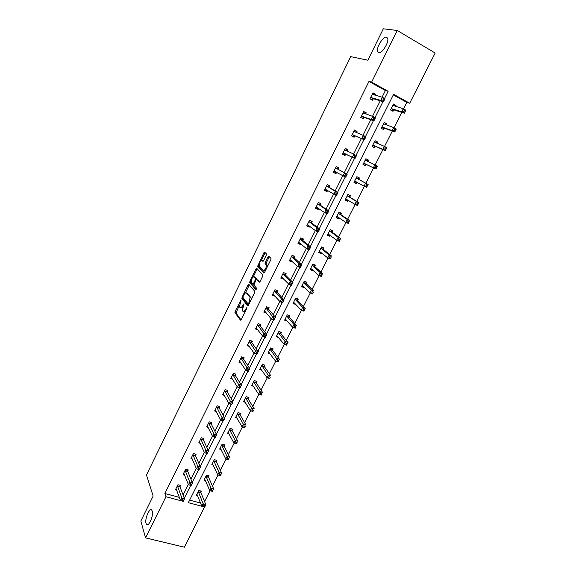 <?xml version="1.0" encoding="UTF-8"?>
<svg xmlns="http://www.w3.org/2000/svg" width="576" height="576" viewBox="0 0 576 576"><rect width="100%" height="100%" fill="white"/><g stroke="black" fill="none" stroke-linecap="round" stroke-linejoin="round"><path stroke-width="0.86" d="M378.727 52.762C382.003 53.834 389.297 41.983 387.641 38.21L386.46 37.123C383.047 36.266 375.955 48.01 377.611 51.696L378.727 52.762M146.066 523.447L146.354 524.138C148.298 528.106 153.871 515.642 152.194 511.056L151.934 510.437C149.976 506.506 144.468 518.746 146.066 523.447M241.02 300.046L235.159 311.278L234.936 312.646L240.494 320.17L241.322 319.565L246.766 308.52L246.895 307.505L245.606 309.377C244.548 311.314 243.662 311.976 242.95 311.371L242.366 310.572L243.95 303.775L242.654 305.59C241.61 307.505 240.739 308.167 240.041 307.577L239.472 306.799L241.02 300.046M266.234 255.254L266.4 253.858L264.665 252.144L263.815 252.85L257.573 266.429L263.736 273.017L264.607 272.326L270.792 259.776L271.022 258.444L268.798 256.219L267.926 256.925L265.298 262.26L265.075 263.585L266.335 264.982C266.285 268.236 265.306 270.043 263.398 270.41L259.222 265.932C259.272 262.757 260.23 260.964 262.102 260.561L262.771 261.252L263.628 260.554L266.234 255.254M204.631 506.714L184.37 547.2L145.555 537.876L140.839 521.028L153.151 496.037L146.47 474.97L350.712 56.628L367.848 60.214L383.321 28.8L397.246 30.485L435.161 53.028L409.694 103.219L393.602 94.313L188.345 502.675L201.881 506.261L203.141 503.77L198.266 491.537M145.555 537.876L165.96 496.735L180.554 500.609L176.026 488.57M382.068 97.214L385.409 90.54L368.971 81.439L164.858 493.502L165.96 496.735M368.971 81.439L371.621 82.145L397.246 30.485M248.861 284.371L248.04 285.019L242.114 297.094L241.891 298.447L247.637 305.69L248.472 305.057L254.563 292.702L254.794 291.326L248.861 284.371M249.926 281.167L255.895 268.999L256.73 268.322L262.822 274.874L262.642 276.3L260.014 281.642L259.15 282.319L256.687 279.562L255.838 280.231L253.894 285.07L256.507 288.115L255.751 289.534L249.739 282.571L249.926 281.167L250.942 281.578L251.215 281.016M386.179 124.884L386.734 123.782L384.206 122.436L381.247 128.297L383.782 129.636L384.444 128.326M367.79 161.338L368.438 160.049L365.897 158.767L362.995 164.534L365.537 165.802L366.185 164.52M349.812 196.97L350.453 195.703L347.904 194.486L345.053 200.153L347.594 201.355L346.284 200.549L348.055 200.138M348.178 200.21L347.594 201.355M332.143 231.991L332.77 230.746L330.221 229.594L327.413 235.166L329.962 236.311L328.723 235.375L329.976 235.166M330.386 235.476L329.962 236.311M314.77 266.429L315.382 265.205L312.826 264.118L310.068 269.597L312.624 270.677L311.458 269.626L312.235 269.554M312.898 270.137L312.624 270.677M297.677 300.298L298.289 299.095L295.726 298.066L293.011 303.451L295.574 304.474L294.826 303.3M280.872 333.605L281.47 332.424L278.906 331.452L276.242 336.751L278.741 337.687M264.348 366.372L264.931 365.206L262.368 364.291L259.74 369.504L261.821 370.238M248.083 398.599L248.659 397.454L246.089 396.598L243.511 401.724L245.29 402.314M232.085 430.315L232.654 429.185L230.076 428.378L227.534 433.426L229.097 433.908M216.338 461.527L216.9 460.411L214.322 459.662L211.824 464.623L213.206 465.026M200.844 492.235L201.391 491.148L198.814 490.442L196.351 495.331L197.597 495.662M189.626 500.112L200.578 503.035M204.574 501.566L210.067 490.723M212.443 486.029L218.038 474.984M220.378 470.369L226.08 459.115M228.377 454.586L234.187 443.117M236.448 438.667L242.366 426.989M244.577 422.618L250.603 410.717M252.778 406.44L258.919 394.315M261.043 390.125L267.3 377.777M269.381 373.673L275.753 361.102M277.783 357.084L284.27 344.282M286.258 340.358L292.867 327.319M294.811 323.489L301.536 310.212M303.43 306.475L310.277 292.961M312.12 289.318L319.097 275.558M320.89 272.016L327.989 258.005M329.731 254.57L336.96 240.3M338.652 236.966L346.01 222.444M347.645 219.211L355.14 204.43M356.724 201.305L364.349 186.257M365.875 183.24L373.622 167.947M375.134 164.966L382.925 149.594M384.516 146.448L392.306 131.076M393.984 127.764L401.774 112.392M403.538 108.907L406.843 102.391L393.307 94.903M208.555 476.942L209.117 475.841L206.539 475.114L204.055 480.038L205.366 480.406M224.179 445.982L224.741 444.866L222.17 444.082L219.65 449.086L221.112 449.532M240.048 414.526L240.624 413.388L238.054 412.553L235.49 417.643L237.154 418.176M256.183 382.55L256.766 381.398L254.196 380.513L251.59 385.682L253.512 386.338M272.578 350.057L273.168 348.883L270.605 347.94L267.955 353.196L270.223 354.017M289.246 317.023L289.843 315.828L287.287 314.827L284.594 320.17L287.158 321.163L286.236 319.946M306.187 283.435L306.799 282.218L304.243 281.16L301.507 286.596L304.063 287.647L302.933 286.538L303.494 286.502M304.258 287.251L304.063 287.647M323.417 249.286L324.043 248.047L321.487 246.931L318.708 252.454L321.257 253.562L320.054 252.576L321.07 252.439M321.602 252.878L321.257 253.562M340.942 214.553L341.575 213.3L339.026 212.119L336.197 217.735L338.746 218.909L337.464 218.038L338.976 217.735M339.242 217.915L338.746 218.909M358.762 179.23L359.41 177.955L356.868 176.702L353.988 182.419L356.53 183.658L355.169 182.909L357.221 182.369M357.17 182.383L356.53 183.658M376.92 143.237L377.546 141.998L375.012 140.681L372.082 146.498L374.616 147.802L375.271 146.498M395.525 106.366L396.007 105.408L393.48 104.026L390.499 109.944L393.026 111.319L393.689 109.994M406.843 102.391L409.694 103.219M384.538 98.496L388.152 91.296L371.621 82.145M184.291 498.204L190.699 485.395M192.204 482.4L198.684 469.469M200.189 466.466L206.734 453.398M208.238 450.403L214.848 437.198M216.353 434.203L223.034 420.869M224.532 417.866L231.286 404.395M232.79 401.4L239.609 387.785M241.106 384.79L247.997 371.03M249.502 368.035L256.464 354.139M257.962 351.144L264.996 337.104M266.501 334.102L273.607 319.918M275.112 316.922L282.29 302.587M283.795 299.592L291.053 285.098M292.55 282.11L299.887 267.466M301.385 264.47L308.801 249.682M310.298 246.686L317.786 231.732M319.284 228.744L326.858 213.631M328.356 210.643L336.01 195.365M337.507 192.377L345.24 176.94M346.738 173.959L354.55 158.357M356.054 155.362L363.931 139.63M365.465 136.577L373.399 120.737M374.962 117.619L382.954 101.671M203.904 505.591L203.4 506.592L204.451 506.873L204.962 505.872L203.904 505.591L203.141 503.77L205.776 504.475L204.761 507.024M385.409 90.54L388.152 91.296M183.082 494.986L188.345 484.459M190.944 479.268L196.322 468.511M198.871 463.421L204.365 452.434M206.863 447.444L212.479 436.226M214.92 431.338L220.651 419.875M223.042 415.094L228.902 403.387M231.235 398.722L237.218 386.762M239.501 382.205L245.606 370.001M247.831 365.551L254.066 353.088M256.234 348.754L262.598 336.038M264.708 331.819L271.202 318.838M273.254 314.734L279.878 301.486M281.873 297.504L288.634 283.99M290.563 280.13L297.461 266.342M299.333 262.606L306.367 248.537M308.174 244.93L315.353 230.573M317.095 227.095L324.418 212.458M326.095 209.11L333.562 194.177M335.174 190.966L342.792 175.73M344.326 172.656L352.08 157.162M353.599 154.13L361.39 138.557M363.002 135.331L370.778 119.786M372.492 116.359L380.254 100.843M164.858 493.502L179.366 497.376M373.234 98.87L372.564 100.21L369.972 98.806L372.96 92.794L375.552 94.219L375.091 95.148M363.96 117.482L363.298 118.814L360.698 117.439L363.665 111.485L366.257 112.867L365.717 113.962M354.766 135.936L354.103 137.254L351.504 135.914L354.442 130.01L357.041 131.364L356.422 132.61M345.65 154.224L344.995 155.534L342.396 154.231L345.305 148.378L347.911 149.688L347.256 150.998M336.614 172.354L335.966 173.65L333.36 172.382L336.247 166.579L338.854 167.861L338.206 169.157M327.586 190.469L327.017 191.614L324.403 190.382L327.269 184.63L329.875 185.875L329.234 187.157M318.622 208.447L318.139 209.426L315.526 208.224L318.362 202.522L320.976 203.731L320.342 205.006M309.737 226.274L309.341 227.081L306.72 225.914L309.535 220.262L312.149 221.436L311.522 222.703M300.931 243.943L300.614 244.591L297.994 243.454L300.787 237.845L303.401 238.997L302.774 240.25M292.205 261.468L291.96 261.95L289.339 260.842L292.111 255.283L294.725 256.399L294.106 257.645M283.543 278.834L280.764 278.086L283.507 272.578L286.121 273.658L285.509 274.889M274.961 296.057L272.254 295.186L274.975 289.721L277.596 290.772L276.984 291.996M266.45 313.135L263.815 312.142L266.515 306.72L269.136 307.742L268.531 308.959M257.839 329.846L255.449 328.954L258.127 323.582L260.748 324.576L260.15 325.771M249.322 346.414L247.154 345.629L249.804 340.301L252.432 341.266L251.842 342.454M240.912 362.866L238.925 362.16L241.553 356.875L244.181 357.811L243.598 358.992M232.596 379.188L230.767 378.562L233.374 373.32L236.002 374.227L235.418 375.401M224.374 395.388L222.674 394.826L225.259 389.628L227.887 390.506L227.311 391.673M216.23 411.466L214.646 410.962L217.21 405.799L219.845 406.656L219.269 407.808M208.166 427.421L206.683 426.96L209.225 421.848L211.86 422.669L211.291 423.814M200.182 443.246L198.785 442.829L201.312 437.76L203.94 438.559L203.378 439.69M192.269 458.957L190.951 458.575L193.457 453.542L196.092 454.313L195.53 455.436M184.428 474.538L183.182 474.192L185.666 469.195L188.302 469.944L187.747 471.06M176.659 490.003L175.471 489.679L177.934 484.726L180.576 485.453L180.022 486.554M266.443 313.157L265.442 311.954L264.154 311.458M268.272 307.404L268.654 309.319L275.458 317.326L274.068 320.098L271.39 319.068L264.607 310.954M274.874 296.23L272.556 294.574M283.385 279.158L281.03 277.546M291.96 261.95L289.57 260.381M300.614 244.591L298.188 243.065M309.341 227.081L306.878 225.605M318.139 209.426L315.641 207.986M327.017 191.614L324.482 190.224M335.966 173.65L333.396 172.31M368.438 160.049L365.882 158.803M347.911 149.688L345.29 148.414M377.546 141.998L374.954 140.796M357.041 131.364L354.384 130.133M386.734 123.782L384.098 122.638M366.257 112.867L363.557 111.694M396.007 105.408L393.329 104.321M375.552 94.219L372.816 93.089M240.653 307.814L242.489 307.721M243.583 311.616L245.174 311.746M239.342 305.222L235.958 313.034L241.085 319.954M243.072 297.626L242.942 298.901L248.198 305.489M249.358 284.954L245.326 293.026M243.101 296.518L242.971 297.504L247.997 303.782L248.58 303.336L249.329 301.824L250.056 297.425L246.449 292.982C245.736 292.435 244.865 293.119 243.828 295.034L243.101 296.518M251.222 299.47L251.093 297.828L249.926 297.209M246.917 293.17L250.963 297.612M253.303 276.768L256.91 269.417L255.895 268.999M257.263 268.891L256.91 269.417M259.675 282.161L257.558 279.914M256.219 289.296L250.762 282.974L249.739 282.571M254.174 276.754C252.324 277.114 251.381 278.899 251.345 282.103L252.821 283.86L253.663 283.198L255.377 279.706L255.6 278.366L254.174 276.754L254.786 276.998M252.986 283.925L253.908 284.314M256.622 279.511L256.579 278.712L255.557 278.294M255.197 277.171L256.579 278.712M250.942 281.578L250.762 282.974M262.757 260.834L263.246 261.115M264.434 270.835L265.356 270.799M267.494 266.465L267.214 265.176L266.184 264.751M269.359 256.774L266.328 262.685L266.105 264.01L267.214 265.176M259.099 264.953L258.638 266.926L264.233 272.873M265.226 252.698L261.245 260.59M204.962 505.872L205.776 504.475L200.916 492.696L200.765 490.975M196.906 494.237L201.881 506.268L204.451 506.873M203.4 506.592L201.881 506.268M180.554 500.609L181.822 498.082L184.514 498.802L183.247 501.322L180.554 500.609L183.139 501.221L183.65 500.206L182.57 499.918L182.066 500.933M177.386 485.834L182.57 499.918M179.971 485.287L180.079 487.015L184.514 498.802L183.65 500.206M204.61 478.937L209.794 490.651L211.068 488.138L213.696 488.866L208.634 477.389L208.469 475.661M212.89 490.241L213.696 488.866L212.422 491.371L209.794 490.651L212.378 491.249L212.89 490.241L211.838 489.953L211.327 490.954M211.838 489.953L205.985 476.215M212.378 463.514L217.764 474.905L219.053 472.37L221.681 473.126L216.418 461.966L216.23 460.217M220.889 474.48L221.681 473.126L220.392 475.661L217.764 474.905L220.378 475.495L220.889 474.48L219.838 474.178L219.319 475.193M219.838 474.178L213.761 460.771M187.682 469.771L187.805 471.514L192.442 482.983L191.167 485.525L188.474 484.783L183.737 473.076M190.001 485.086L188.474 484.783L189.749 482.234L192.442 482.983L191.585 484.366L190.512 484.063L190.001 485.086L191.074 485.381L191.585 484.366M185.105 470.318L190.512 484.063M195.451 454.126L195.595 455.882L200.434 467.035L199.145 469.598L196.459 468.828L191.513 457.445M198 469.109L196.459 468.828L197.741 466.258L200.434 467.035L199.591 468.389L198.511 468.079L198 469.109L199.08 469.418L199.591 468.389M192.895 454.666L198.511 468.079M220.212 447.97L225.806 459.036L227.102 456.48L229.73 457.258L224.266 446.414L224.057 444.658M228.953 458.59L228.434 459.814L225.806 459.036L228.434 459.612L228.953 458.59L227.902 458.28L227.383 459.302M227.902 458.28L221.602 445.205M203.285 438.358L203.45 440.129L208.49 450.95L207.194 453.535L204.502 452.743L199.346 441.698M206.064 453.002L204.502 452.743L205.805 450.151L208.49 450.95L207.662 452.282L206.582 451.966L206.064 453.002L207.144 453.319L207.662 452.282M200.743 438.89L206.582 451.966M228.103 432.302L233.914 443.03L235.224 440.46L237.845 441.266L232.171 430.74L231.941 428.969M237.082 442.57L236.542 443.837L233.914 443.03L236.556 443.599L237.082 442.57L236.03 442.246L235.505 443.275M236.03 442.246L229.507 429.509M211.183 422.46L211.37 424.238L216.619 434.736L215.309 437.342L212.623 436.522L207.252 425.815M214.2 436.759L212.623 436.522L213.926 433.908L216.619 434.736L215.806 436.039L214.726 435.708L214.2 436.759L215.28 437.083L215.806 436.039M208.656 422.993L214.726 435.708M236.03 416.563L242.093 426.895L243.403 424.303L237.478 413.69M244.224 426.082L243.698 427.118L244.75 427.45L245.275 426.413L244.224 426.082L243.403 424.303L246.031 425.138L240.149 414.943L239.897 413.15M245.275 426.413L244.714 427.73L242.093 426.895L243.698 427.118M219.146 406.426L219.355 408.226L224.813 418.385L223.495 421.013L220.81 420.163L215.215 409.802M222.401 420.372L220.81 420.163L222.127 417.528L224.813 418.385L224.006 419.659L222.934 419.321L222.401 420.372L223.481 420.718L224.006 419.659M216.634 406.958L222.934 419.321M216.72 407.376L219.355 408.226L216.72 407.376M244.015 400.716L244.39 400.838M244.087 400.579L250.33 410.63L251.662 408.01L254.282 408.874L248.184 399.01L247.903 397.202M253.541 410.119L252.958 411.487L250.33 410.63L253.008 411.17L253.541 410.119L252.49 409.781L251.957 410.825M252.49 409.781L245.513 397.742M223.538 393.919L223.178 393.804M227.167 390.269L227.398 392.083L233.078 401.897L231.746 404.546L229.061 403.668L223.25 393.667M230.674 403.855L229.061 403.668L230.386 401.011L233.078 401.897L232.286 403.15L231.206 402.797L230.674 403.855L231.754 404.208L232.286 403.15M224.676 390.794L231.206 402.797M252.065 384.732L252.583 384.912M252.173 384.523L258.646 394.222L259.985 391.586L262.606 392.472L256.27 382.925L255.982 381.125M261.878 393.696L261.266 395.114L258.646 394.222L261.338 394.754L261.878 393.696L260.827 393.343L260.287 394.402M260.827 393.343L253.613 381.665M261.338 394.754L261.266 395.114M231.732 377.77L231.242 377.604M235.253 373.968L235.512 375.804L241.409 385.265L240.07 387.943L237.384 387.036L231.35 377.388M239.018 387.202L237.384 387.036L238.723 384.35L241.409 385.265L240.631 386.489L239.558 386.129L239.018 387.202L240.091 387.562L240.631 386.489M232.79 374.494L239.558 386.129M240.07 387.943L240.091 387.562M260.186 368.626L260.856 368.863M260.33 368.338L267.026 377.683L268.373 375.019L270.994 375.941L264.456 366.761L264.125 364.918M270.281 377.136L269.647 378.598L267.026 377.683L269.741 378.202L270.281 377.136L269.23 376.769L268.69 377.834M269.23 376.769L261.778 365.458M269.741 378.202L269.647 378.598M240.012 361.498L239.371 361.267M243.41 357.538L243.67 359.345L249.811 368.496L248.458 371.196L245.779 370.26L239.515 360.979M247.428 370.397L245.779 370.26L247.126 367.553L249.811 368.496L249.048 369.691L247.975 369.317L247.428 370.397L248.508 370.778L249.048 369.691M240.97 358.063L247.975 369.317M248.458 371.196L248.508 370.778M268.366 352.382L269.23 352.699M268.546 352.022L275.479 361.001L276.84 358.315L279.454 359.266L272.693 350.438L272.326 348.574M278.755 360.432L278.093 361.944L275.479 361.001L278.208 361.505L278.755 360.432L277.704 360.05L277.164 361.13M277.704 360.05L270.007 349.114M278.208 361.505L278.093 361.944M276.617 336.01L277.711 336.42M276.84 335.563L283.997 344.182L285.372 341.467L287.986 342.446L281.002 333.979L280.598 332.093M287.302 343.591L286.618 345.154L283.997 344.182L286.754 344.671L287.302 343.591L286.258 343.195L285.703 344.282M286.258 343.195L278.309 332.64M286.754 344.671L286.618 345.154M284.933 319.5L286.092 319.946M285.192 318.974L292.594 327.211L293.976 324.482L296.59 325.49L289.375 317.39L288.936 315.475M295.92 326.599L295.207 328.219L292.594 327.211L295.366 327.694L295.92 326.599L294.876 326.196L294.322 327.29M294.876 326.196L293.976 324.482L286.682 316.022M295.366 327.694L295.207 328.219M293.321 302.846L294.473 303.314M293.623 302.249L301.262 310.104L302.659 307.346L305.273 308.39L297.814 300.658L297.338 298.714M304.61 309.47L303.876 311.141L301.262 310.104L304.056 310.572L304.61 309.47L303.566 309.053L303.005 310.154M303.566 309.053L302.659 307.346L295.121 299.275M304.056 310.572L303.876 311.141M301.774 286.063L302.933 286.538M302.119 285.379L310.003 292.846L311.414 290.066L314.021 291.139L306.331 283.781L305.813 281.815M313.38 292.19L312.617 293.911L310.003 292.846L312.818 293.299L313.38 292.19L312.336 291.766L311.774 292.874M312.336 291.766L311.414 290.066L303.631 282.377M312.818 293.299L312.617 293.911M310.298 269.136L311.458 269.626M310.687 268.373L318.823 275.443L320.242 272.635L322.848 273.744L314.914 266.767L314.352 264.766M322.222 274.766L321.43 276.538L318.823 275.443L321.653 275.882L322.222 274.766L321.178 274.32L320.609 275.443M321.178 274.32L320.242 272.635L312.214 265.349M321.653 275.882L321.43 276.538M318.895 252.072L320.054 252.576M319.327 251.222L327.715 257.89L329.148 255.06L331.754 256.198L323.575 249.617L322.956 247.572M331.142 257.184L330.322 259.013L327.715 257.89L330.566 258.314L331.142 257.184L330.098 256.73L329.522 257.861M330.098 256.73L329.148 255.06L320.868 248.17M330.566 258.314L330.322 259.013M327.571 234.864L328.723 235.375M328.039 233.921L336.686 240.178L338.134 237.326L340.733 238.493L332.302 232.315L331.632 230.234M340.135 239.458L339.293 241.344L336.686 240.178L339.559 240.595L340.135 239.458L339.098 238.99L338.515 240.127M339.098 238.99L338.134 237.326L329.594 230.846M339.559 240.595L339.293 241.344M336.312 217.505L337.464 218.038M336.83 216.482L345.737 222.314L347.198 219.442L349.798 220.644L341.107 214.862L340.373 212.738M349.214 221.566L348.336 223.51L345.737 222.314L348.631 222.718L349.214 221.566L348.17 221.09L347.587 222.242M348.17 221.09L347.198 219.442L338.393 213.372M348.631 222.718L348.336 223.51M345.132 200.002L346.284 200.549M345.694 198.886L354.866 204.3L356.335 201.398L358.934 202.63L349.985 197.266L349.186 195.098M358.366 203.53L357.466 205.531L354.866 204.3L357.775 204.689L358.366 203.53L357.329 203.033L356.738 204.192M357.329 203.033L356.335 201.398L347.27 195.754M357.775 204.689L357.466 205.531M248.393 345.103L247.565 344.801M251.633 340.97L251.942 342.835L258.286 351.583L256.925 354.305L254.239 353.34L247.745 344.434M255.917 353.455L254.239 353.34L255.607 350.611L258.286 351.583L257.537 352.757L256.464 352.368L255.917 353.455L256.99 353.844L257.537 352.757M249.214 341.489L256.464 352.368M256.925 354.305L256.99 353.844M256.874 328.594L255.823 328.198M259.913 324.259L260.266 326.153L266.832 334.534L265.457 337.277L262.778 336.276L256.046 327.751M264.47 336.37L262.778 336.276L264.154 333.526L266.832 334.534L266.098 335.671L265.025 335.268L264.47 336.37L265.55 336.766L266.098 335.671M257.522 324.785L265.025 335.268M265.457 337.277L265.55 336.766M273.103 319.133L271.39 319.068L272.779 316.296L275.458 317.326L274.73 318.434L273.658 318.024L273.103 319.133L274.176 319.543L274.73 318.434M265.91 307.937L273.658 318.024M274.068 320.098L274.176 319.543M276.689 290.412L277.114 292.349L284.148 299.974L282.751 302.767L280.073 301.709L272.858 293.962M281.808 301.745L280.073 301.709L281.477 298.908L284.148 299.974L283.442 301.054L282.37 300.629L281.808 301.745L282.881 302.177L283.442 301.054M274.363 290.945L281.477 298.908L282.37 300.629M282.751 302.767L282.881 302.177M285.178 273.269L285.638 275.242L292.925 282.478L291.514 285.293L288.835 284.198L281.376 276.854M290.592 284.213L288.835 284.198L290.246 281.376L292.925 282.478L292.226 283.522L291.154 283.082L290.592 284.213L291.665 284.652L292.226 283.522M282.888 273.809L290.246 281.376L291.154 283.082M282.758 278.035L282.312 278.071M291.514 285.293L291.665 284.652M293.738 255.982L294.242 257.983L301.766 264.823L300.348 267.66L297.67 266.537L289.958 259.603M299.448 266.522L297.67 266.537L299.095 263.693L301.766 264.823L301.09 265.838L300.017 265.385L299.448 266.522L300.521 266.976L301.09 265.838M291.485 256.529L299.095 263.693L300.017 265.385M291.528 260.834L290.851 260.921M300.348 267.66L300.521 266.976M302.364 238.543L302.918 240.574L310.694 247.01L309.254 249.876L306.583 248.717L298.62 242.201M308.383 248.681L306.583 248.717L308.023 245.851L310.694 247.01L310.032 247.997L308.959 247.536L308.383 248.681L309.456 249.149L310.032 247.997M300.161 239.105L308.023 245.851L308.959 247.536M300.377 243.475L299.47 243.619M309.254 249.876L309.456 249.149M311.062 220.946L311.666 223.02L319.694 229.046L318.247 231.941L315.576 230.746L307.354 224.647M317.398 230.681L315.576 230.746L317.03 227.851L319.694 229.046L319.046 230.004L317.981 229.522L317.398 230.681L318.47 231.163L319.046 230.004M308.909 221.522L317.03 227.851L317.981 229.522M309.312 225.95L308.16 226.174M318.247 231.941L318.47 231.163M319.824 203.198L320.494 205.315L328.774 210.924L327.319 213.84L324.648 212.616L316.159 206.95M326.491 212.522L324.648 212.616L326.11 209.693L328.774 210.924L328.147 211.846L327.074 211.356L326.491 212.522L327.557 213.012L328.147 211.846M317.729 203.796L326.11 209.693L327.074 211.356M318.341 208.253L316.922 208.577M327.319 213.84L327.557 213.012M328.666 185.292L329.4 187.452L337.939 192.643L336.463 195.588L325.044 189.094M335.664 194.206L333.799 194.321L335.275 191.376L337.939 192.643L337.32 193.529L336.254 193.025L335.664 194.206L336.73 194.71L337.32 193.529M326.628 185.918L335.275 191.376L336.254 193.025M327.449 190.39L325.757 190.829M336.463 195.588L336.73 194.71M354.024 182.347L355.169 182.909M354.629 181.145L364.075 186.127L365.558 183.197L368.15 184.464L358.942 179.518L358.063 177.293M366.566 184.817L365.969 185.99L367.006 186.494L367.603 185.328L366.566 184.817L365.558 183.197L356.22 177.984M367.603 185.328L366.667 187.387L364.075 186.127L365.969 185.99M367.006 186.494L366.667 187.387M337.565 167.227L338.378 169.445L347.184 174.197L345.694 177.163L334.008 171.086M344.923 175.716L343.037 175.867L344.527 172.894L347.184 174.197L346.586 175.046L345.521 174.528L344.923 175.716L345.989 176.242L346.586 175.046M335.599 167.882L344.527 172.894L345.521 174.528M336.643 172.346L334.67 172.93M345.694 177.163L345.989 176.242M367.848 161.489L367.027 159.386M375.883 166.442L375.286 167.623L376.322 168.149L376.92 166.968L375.883 166.442L374.861 164.837L377.453 166.14L375.955 169.085L373.363 167.789L374.861 164.837L365.249 160.063M364.154 165.118L366.523 164.498L375.955 169.085L376.322 168.149M363.643 163.246L373.363 167.789L375.286 167.623M377.453 166.14L376.92 166.968M354.262 157.068L355.327 157.608L355.925 156.406L354.859 155.866L354.262 157.068L352.354 157.248L353.851 154.253L356.508 155.592L355.01 158.58L343.044 152.921M344.657 149.688L353.851 154.253L354.859 155.866M355.327 157.608L355.01 158.58L345.974 154.195L343.678 154.872M346.558 149.054L347.306 151.142L344.693 149.803L347.292 151.099M355.925 156.406L356.508 155.592M376.855 143.215L376.099 141.394M385.286 147.902L384.674 149.098L385.711 149.63L386.316 148.442L385.286 147.902L384.25 146.311L386.834 147.65L385.322 150.624L382.738 149.285L384.25 146.311L374.357 141.984M373.32 147.132L375.624 146.462L385.322 150.624L385.711 149.63M372.737 145.195L382.738 149.285L384.674 149.098M386.834 147.65L386.316 148.442M363.686 138.254L364.745 138.802L365.357 137.592L364.291 137.045L363.686 138.254L361.75 138.463L363.269 135.439L365.918 136.814L364.406 139.831L352.159 134.597M353.786 131.335L363.269 135.439L364.291 137.045M364.745 138.802L364.406 139.831L355.097 135.893L352.865 136.613M355.651 130.795L356.35 132.581M365.357 137.592L365.918 136.814M385.942 124.798L385.25 123.25M394.769 129.197L394.157 130.406L395.194 130.954L395.798 129.751L393.718 127.62L396.295 128.995L394.776 131.99L392.191 130.622L393.718 127.62L383.544 123.746M382.558 128.988L384.797 128.275L394.776 131.99L395.194 130.954M381.91 126.986L392.191 130.622L394.157 130.406M396.295 128.995L395.798 129.751M373.19 119.268L374.256 119.83L374.868 118.606L373.802 118.044L373.19 119.268L371.239 119.506L372.766 116.453L375.415 117.864L373.889 120.91L371.239 119.506L361.361 116.114M362.995 112.817L372.766 116.453L373.802 118.044M374.256 119.83L373.889 120.91L364.306 117.425L362.124 118.195M364.831 112.37L365.458 113.875M374.868 118.606L375.415 117.864M395.1 106.236L394.474 104.94M404.338 110.326L403.718 111.542L404.755 112.104L405.367 110.894L403.272 108.763L405.85 110.174L404.316 113.198L401.731 111.794L403.272 108.763L392.81 105.35M391.867 110.693L394.056 109.93L404.316 113.198L404.755 112.104M391.162 108.619L401.731 111.794L403.718 111.542M405.85 110.174L405.367 110.894M382.788 100.109L383.846 100.685L384.466 99.454L383.407 98.878L382.788 100.109L380.808 100.382L382.349 97.301L384.991 98.748L383.45 101.822L380.808 100.382L370.642 97.459M372.29 94.14L382.349 97.301L383.407 98.878M383.846 100.685L383.45 101.822L373.586 98.798L371.462 99.612M374.083 93.787L374.638 95.018M384.466 99.454L384.991 98.748M241.013 300.701L240.451 300.485M246.895 308.174L246.312 307.944M243.922 304.394L243.346 304.171M243.259 305.82L242.654 305.59M246.226 309.614L245.606 309.377M235.987 313.085L234.965 312.696M236.182 311.666L235.159 311.278M242.942 298.901L241.927 298.505M242.928 297.41L242.114 297.094M249.055 285.43L248.04 285.019M248.926 304.142L248.126 303.833M249.199 303.574L248.58 303.336M249.948 302.062L249.329 301.824M247.471 293.386L246.449 292.982M257.717 279.979L256.687 279.562M254.261 283.435L253.663 283.198M255.996 279.958L255.377 279.706M263.124 260.986L262.102 260.561M266.162 264.096L265.126 263.671M266.328 262.685L265.298 262.26M268.949 257.357L267.926 256.925M258.638 266.926L257.623 266.508M258.811 265.536L257.796 265.118M264.83 253.282L263.815 252.85M200.916 492.696L198.331 491.99M200.851 492.386L198.274 491.688M177.386 485.986L180.029 486.706M177.444 486.295L180.079 487.015M208.634 477.389L206.057 476.662M208.57 477.094L205.992 476.366M216.418 461.966L213.84 461.21M216.353 461.671L213.775 460.915M185.112 470.462L187.754 471.211M185.17 470.765L187.805 471.514M192.902 454.817L195.538 455.587M192.96 455.112L195.595 455.882M224.266 446.414L221.688 445.637M224.194 446.126L221.616 445.349M200.75 439.042L203.386 439.834M200.815 439.33L203.45 440.129M232.171 430.74L229.601 429.941M232.099 430.459L229.522 429.653M208.67 423.13L211.298 423.958M208.735 423.418L211.37 424.238M240.149 414.943L237.571 414.108L240.149 414.943M240.07 414.662L237.492 413.834M216.648 407.095L219.283 407.952M248.184 399.01L245.614 398.153M248.098 398.743L245.527 397.886M224.69 390.931L227.326 391.81M224.77 391.205L227.398 392.083M256.291 382.954L253.721 382.068M256.198 382.687L253.627 381.802M232.805 374.63L235.433 375.538M232.884 374.897L235.512 375.804M264.456 366.761L261.893 365.854M264.362 366.502L261.799 365.594M240.984 358.193L243.612 359.129M241.063 358.452L243.698 359.388M272.693 350.438L270.13 349.502M272.599 350.186L270.029 349.25M281.002 333.979L278.431 333.014M280.901 333.734L278.338 332.77M289.375 317.39L286.812 316.39M289.267 317.146L286.704 316.152M297.814 300.658L295.258 299.628M297.706 300.42L295.15 299.398M306.331 283.781L303.768 282.73M306.216 283.558L303.66 282.499M314.914 266.767L312.358 265.68M314.798 266.551L312.242 265.464M323.575 249.617L321.019 248.494M323.446 249.401L320.897 248.285M328.507 234.072L328.14 233.906M332.302 232.315L329.753 231.163M332.172 232.106L329.623 230.962M337.435 216.691L336.931 216.461M341.107 214.862L338.558 213.682M340.978 214.668L338.429 213.487M346.579 199.231L345.794 198.864M349.985 197.266L347.443 196.056M349.848 197.078L347.306 195.862M249.228 341.626L251.856 342.583M249.314 341.878L251.942 342.835M257.544 324.914L260.172 325.901M257.638 325.159L260.266 326.153M265.932 308.059L268.553 309.082M266.026 308.297L268.654 309.319M274.385 291.067L277.013 292.118M274.486 291.298L277.114 292.349M282.917 273.931L285.538 275.011M283.018 274.154L285.638 275.242M291.514 256.651L294.134 257.76M291.622 256.867L294.242 257.983M300.19 239.22L302.803 240.365M300.305 239.429L302.918 240.574M308.938 221.638L311.551 222.818M309.053 221.839L311.666 223.02M317.758 203.911L320.371 205.121M317.88 204.106L320.494 205.315M316.26 206.928L316.742 207.151M326.657 186.026L329.27 187.272M326.786 186.214L329.4 187.452M325.145 189.065L325.894 189.425M356.494 181.973L354.737 181.116M358.942 179.518L356.4 178.272M335.635 167.983L338.242 169.265M335.765 168.163L338.378 169.445M334.109 171.058L335.794 171.878M366.293 164.484L363.751 163.217M366.523 164.498L363.982 163.224M367.826 161.446L365.292 160.164L367.834 161.46M343.368 152.892L345.974 154.195M343.152 152.885L345.751 154.188M375.386 146.462L372.845 145.159M375.624 146.462L373.082 145.159M352.498 134.554L355.097 135.893M352.267 134.561L354.874 135.9M384.559 128.29L382.025 126.95M384.797 128.275L382.262 126.936M384.178 124.157L383.587 123.847M363.038 112.918L363.607 113.22M361.706 116.05L364.306 117.425M361.469 116.071L364.068 117.446M393.804 109.951L391.277 108.576M394.056 109.93L391.522 108.554M393.271 105.674L392.854 105.444M372.334 94.234L372.73 94.457M370.994 97.387L373.586 98.798M370.75 97.416L373.349 98.827M148.046 524.563L146.354 524.138M235.958 313.034L234.936 312.646M242.906 298.843L241.891 298.447M251.093 297.828L250.056 297.425M256.63 278.784L255.6 278.366M250.718 282.91L249.703 282.499M267.365 265.406L266.335 264.982M266.105 264.01L265.075 263.585M258.588 266.846L257.573 266.429M379.433 52.747L377.611 51.696M248.177 398.995L245.606 398.138M224.762 391.19L227.39 392.069M256.27 382.925L253.699 382.039M232.87 374.868L235.498 375.775M264.434 366.725L261.864 365.81M241.042 358.416L243.67 359.345M272.664 350.388L270.094 349.445M280.958 333.914L278.395 332.95M289.325 317.311L286.762 316.31M297.756 300.564L295.193 299.542M306.259 283.687L303.703 282.629M314.834 266.659L312.278 265.572M323.482 249.494L320.926 248.378M332.201 232.186L329.652 231.034M340.999 214.726L338.45 213.545M349.87 197.122L347.321 195.912M249.286 341.82L251.914 342.785M257.594 325.094L260.222 326.088M265.975 308.225L268.603 309.247M274.428 291.211L277.056 292.262M282.953 274.061L285.574 275.141M291.55 256.759L294.17 257.875M300.218 239.314L302.832 240.458M308.959 221.717L311.573 222.89M317.779 203.969L320.393 205.178M326.671 186.07L329.285 187.315M335.642 168.019L338.249 169.294"/></g></svg>
